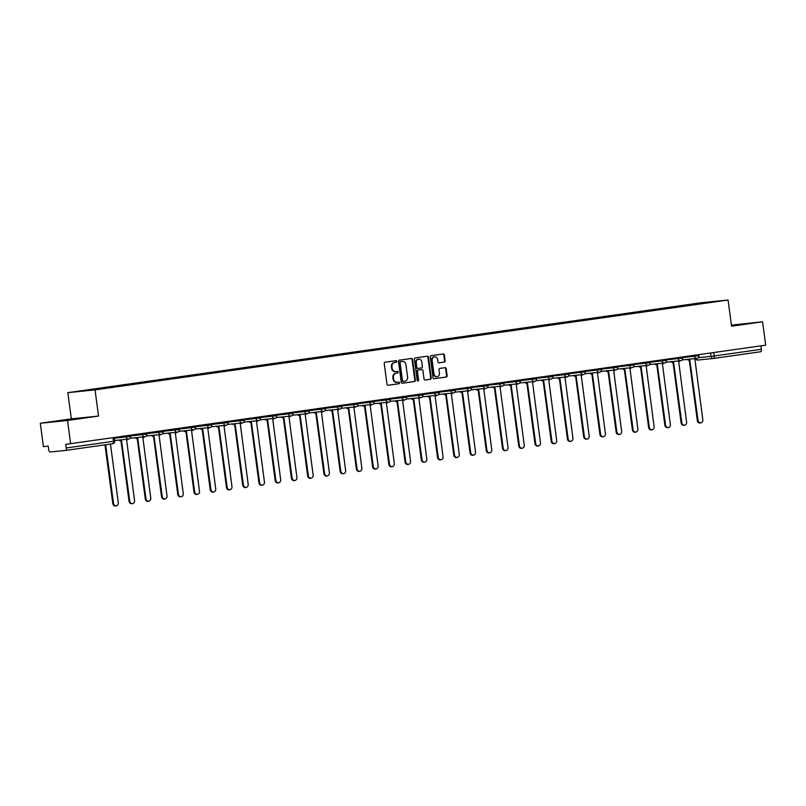 <?xml version="1.0" encoding="UTF-8"?>
<svg xmlns="http://www.w3.org/2000/svg" width="806" height="806" viewBox="0 0 806 806"><rect width="100%" height="100%" fill="white"/><g stroke="black" fill="none" stroke-linecap="round" stroke-linejoin="round"><path stroke-width="1.21" d="M396.774 361.37A0.816 0.725 84.2 0 0 395.958 360.665L385.097 362.206A1.159 1.028 84.2 0 0 384.23 363.506L387.001 384.25A1.159 1.028 84.2 0 0 388.18 385.258L399.03 383.716A0.816 0.725 84.2 0 0 398.819 382.104L397.408 382.306A3.718 3.305 84.2 0 1 393.65 379.082L393.419 377.349A3.718 3.305 84.2 0 1 396.199 373.198L397.6 372.997A0.816 0.725 84.2 0 0 397.388 371.385L395.978 371.586A3.718 3.305 84.2 0 1 392.22 368.362L391.988 366.629A3.718 3.305 84.2 0 1 394.769 362.478L396.169 362.277A0.816 0.725 84.2 0 0 396.774 361.37M395.756 371.606L395.434 371.637A3.718 3.305 84.2 0 1 391.676 368.413L391.444 366.69A3.718 3.305 84.2 0 1 394.225 362.539L395.625 362.337A0.816 0.725 84.2 0 0 395.575 360.715M387.978 385.268L398.486 383.777A0.816 0.725 84.2 0 0 398.436 382.165M397.187 382.326L396.864 382.366A3.718 3.305 84.2 0 1 393.106 379.132L392.875 377.41A3.718 3.305 84.2 0 1 395.655 373.259L397.056 373.057A0.816 0.725 84.2 0 0 397.005 371.435M444.267 362.085A1.159 1.028 84.2 0 0 445.134 360.786L444.358 354.972A1.159 1.028 84.2 0 0 443.179 353.965L431.129 355.668A1.159 1.028 84.2 0 0 430.253 356.967L433.024 377.722A1.159 1.028 84.2 0 0 434.162 378.729L446.252 377.017A1.159 1.028 84.2 0 0 447.129 375.717L446.181 368.685A1.159 1.028 84.2 0 0 445.013 367.677L439.854 368.413A1.159 1.028 84.2 0 0 438.988 369.712L439.451 373.198A3.113 2.761 84.2 0 1 433.981 373.974L432.157 360.312A3.113 2.761 84.2 0 1 437.628 359.536L437.93 361.813A1.159 1.028 84.2 0 0 439.109 362.821L443.723 362.146A1.159 1.028 84.2 0 0 444.59 360.846L443.814 355.023A1.159 1.028 84.2 0 0 442.837 354.005M98.534 416.067L71.321 418.848L40.3 423.251L67.513 420.48L98.534 416.067L95.037 389.882L728.07 300.013L731.566 326.198L762.577 321.796L765.7 345.17L65.82 444.338L66.304 447.975L113.455 441.285L114.714 441.084L114.261 437.658M67.513 420.48L70.636 443.844M412.581 359.476A1.159 1.028 84.2 0 0 411.403 358.469L399.353 360.181A1.159 1.028 84.2 0 0 398.486 361.481L401.257 382.235A1.159 1.028 84.2 0 0 402.426 383.243L414.486 381.53A1.159 1.028 84.2 0 0 415.352 380.231L412.581 359.476L412.037 359.536A1.159 1.028 84.2 0 0 411.06 358.519M415.241 357.924L427.291 356.212A1.159 1.028 84.2 0 1 428.47 357.219L431.24 377.974A1.159 1.028 84.2 0 1 430.374 379.273L425.215 379.999A1.159 1.028 84.2 0 1 424.037 378.991L422.908 370.579A1.159 1.028 84.2 0 0 421.74 369.571L418.314 370.055A1.159 1.028 84.2 0 0 417.448 371.354L418.616 380.12A0.816 0.725 84.2 0 1 417.186 380.321L414.375 359.224A1.159 1.028 84.2 0 1 415.241 357.924M40.3 423.251L43.423 446.625L48.239 446.131L48.723 449.768A2.368 1.098 -98.1 0 0 50.123 452.015L65.528 450.443A2.368 1.098 -98.1 0 0 65.548 450.433A2.368 1.098 -98.1 0 0 66.304 447.975M71.321 418.848L67.825 392.663L700.857 302.784L728.07 300.013M762.577 321.796L731.425 325.13M760.904 345.845L761.368 349.3A2.368 1.098 81.9 0 1 760.612 351.759A2.368 1.098 81.9 0 1 760.592 351.759L713.481 358.448A2.368 1.098 -98.1 0 0 713.461 358.448A2.368 1.098 -98.1 0 0 714.217 355.99L761.368 349.3M690.561 305.031L96.639 389.298M690.319 304.648L96.428 388.955M95.037 389.882L67.825 392.663M77.054 418.455L56.964 421.306L77.094 418.798M731.516 325.836L745.913 323.74L731.465 325.473M402.234 383.243L413.941 381.581A1.159 1.028 84.2 0 0 414.808 380.281L412.037 359.536M400.693 361.632A0.816 0.725 84.2 0 0 400.088 362.549L402.516 380.754A0.816 0.725 84.2 0 0 403.332 381.47L404.814 381.258A3.718 3.305 84.2 0 0 407.594 377.097L405.932 364.655A3.718 3.305 84.2 0 0 402.174 361.431L400.149 361.692A0.816 0.725 84.2 0 0 399.544 362.599L400.088 362.549M402.768 381.52L402.788 381.52A0.816 0.725 84.2 0 1 401.972 380.815L399.544 362.599M401.862 361.461A3.718 3.305 84.2 0 0 401.63 361.481L402.174 361.431M400.149 361.692L401.63 361.481M425.014 380.009L429.83 379.324A1.159 1.028 84.2 0 0 430.696 378.024L427.926 357.28A1.159 1.028 84.2 0 0 426.948 356.262M421.266 369.622A1.159 1.028 84.2 0 0 421.195 369.632L417.77 370.115A1.159 1.028 84.2 0 0 416.904 371.415L418.072 380.17L418.616 380.12M417.71 380.996A0.816 0.725 84.2 0 0 418.072 380.17M421.75 361.844A3.113 2.761 84.2 0 0 416.279 362.629L416.924 367.435A1.159 1.028 84.2 0 0 418.102 368.443L421.518 367.959A1.159 1.028 84.2 0 0 422.394 366.659L421.75 361.844M418.425 359.184A3.113 2.761 84.2 0 0 415.735 362.68L416.279 362.629M418.032 368.453L417.558 368.503A1.159 1.028 84.2 0 1 416.38 367.496L415.735 362.68M438.907 362.831L443.723 362.146M434.303 356.867A3.113 2.761 84.2 0 0 431.613 360.363L432.157 360.312M436.761 376.694A3.113 2.761 84.2 0 1 433.437 374.024L431.613 360.363M434.001 378.729L445.708 377.067A1.159 1.028 84.2 0 0 446.584 375.777L445.637 368.745A1.159 1.028 84.2 0 0 444.66 367.727M105.677 444.741L113.525 503.549A2.73 2.418 84.2 0 0 118.311 502.863L110.462 444.056M116.195 505.916L115.49 505.987A2.73 2.418 -95.8 0 1 112.82 503.619L104.971 444.841M119.681 440.005A2.368 2.106 84.2 0 0 121.535 440.781L129.756 501.241A2.73 2.418 84.2 0 0 134.552 500.556L126.633 440.056A2.368 2.106 84.2 0 0 128.023 439.149M132.436 503.609L131.721 503.679A2.73 2.418 -95.8 0 1 129.051 501.312L120.981 440.842M121.384 440.791L120.829 440.852A2.368 2.106 -95.8 0 1 118.976 440.076M135.922 437.698A2.368 2.106 84.2 0 0 137.776 438.474L145.997 498.934A2.73 2.418 84.2 0 0 150.782 498.259L142.874 437.749A2.368 2.106 84.2 0 0 144.254 436.842M148.667 501.312L147.961 501.382A2.73 2.418 -95.8 0 1 145.292 499.005L137.221 438.535M137.625 438.494L137.06 438.545A2.368 2.106 -95.8 0 1 135.207 437.769M152.153 435.391A2.368 2.106 84.2 0 0 154.006 436.167L162.238 496.627A2.73 2.418 84.2 0 0 167.023 495.952L159.104 435.442A2.368 2.106 84.2 0 0 160.495 434.545M164.908 499.005L164.202 499.075A2.73 2.418 -95.8 0 1 161.522 496.698L153.462 436.227M153.865 436.187L153.301 436.237A2.368 2.106 -95.8 0 1 151.447 435.462M168.394 433.084A2.368 2.106 84.2 0 0 170.247 433.86L178.469 494.33A2.73 2.418 84.2 0 0 183.264 493.645L175.345 433.144A2.368 2.106 84.2 0 0 176.726 432.238M181.138 496.698L180.433 496.768A2.73 2.418 -95.8 0 1 177.763 494.4L169.693 433.92M170.096 433.88L169.542 433.94A2.368 2.106 -95.8 0 1 167.688 433.154M184.624 430.787A2.368 2.106 84.2 0 0 186.478 431.563L194.709 492.023A2.73 2.418 84.2 0 0 199.495 491.338L191.586 430.837A2.368 2.106 84.2 0 0 192.966 429.93M197.379 494.39L196.674 494.461A2.73 2.418 -95.8 0 1 194.004 492.093L185.934 431.613M186.337 431.573L185.773 431.633A2.368 2.106 -95.8 0 1 183.919 430.857M200.865 428.48A2.368 2.106 84.2 0 0 202.719 429.255L210.95 489.716A2.73 2.418 84.2 0 0 215.736 489.03L207.817 428.53A2.368 2.106 84.2 0 0 209.207 427.623M213.62 492.083L212.905 492.154A2.73 2.418 -95.8 0 1 210.235 489.786L202.165 429.316M202.578 429.266L202.014 429.326A2.368 2.106 -95.8 0 1 200.16 428.55M217.106 426.173A2.368 2.106 84.2 0 0 218.96 426.948L227.181 487.408A2.73 2.418 84.2 0 0 231.967 486.733L224.058 426.223A2.368 2.106 84.2 0 0 225.438 425.316M229.851 489.776L229.146 489.857A2.73 2.418 -95.8 0 1 226.476 487.479L218.406 427.009M218.809 426.968L218.245 427.019A2.368 2.106 -95.8 0 1 216.391 426.243M233.337 423.865A2.368 2.106 84.2 0 0 235.191 424.641L243.422 485.101A2.73 2.418 84.2 0 0 248.208 484.426L240.289 423.916A2.368 2.106 84.2 0 0 241.679 423.019M246.092 487.479L245.387 487.549A2.73 2.418 -95.8 0 1 242.707 485.172L234.647 424.702M235.05 424.661L234.486 424.712A2.368 2.106 -95.8 0 1 232.632 423.936M249.578 421.558A2.368 2.106 84.2 0 0 251.432 422.334L259.653 482.804A2.73 2.418 84.2 0 0 264.449 482.119L256.53 421.619A2.368 2.106 84.2 0 0 257.91 420.712M262.323 485.172L261.618 485.242A2.73 2.418 -95.8 0 1 258.948 482.875L250.878 422.394M251.281 422.354L250.726 422.415A2.368 2.106 -95.8 0 1 248.873 421.629M265.809 419.261A2.368 2.106 84.2 0 0 267.663 420.037L275.894 480.497A2.73 2.418 84.2 0 0 280.679 479.812L272.771 419.311A2.368 2.106 84.2 0 0 274.151 418.405M278.564 482.865L277.858 482.935A2.73 2.418 -95.8 0 1 275.189 480.567L267.118 420.087M267.521 420.047L266.957 420.107A2.368 2.106 -95.8 0 1 265.103 419.332M282.05 416.954A2.368 2.106 84.2 0 0 283.903 417.73L292.135 478.19A2.73 2.418 84.2 0 0 296.92 477.505L289.001 417.004A2.368 2.106 84.2 0 0 290.392 416.098M294.805 480.557L294.089 480.628A2.73 2.418 -95.8 0 1 291.419 478.26L283.349 417.79M283.762 417.74L283.198 417.8A2.368 2.106 -95.8 0 1 281.344 417.024M298.291 414.647A2.368 2.106 84.2 0 0 300.144 415.422L308.366 475.883A2.73 2.418 84.2 0 0 313.151 475.208L305.242 414.697A2.368 2.106 84.2 0 0 306.623 413.79M311.035 478.25L310.33 478.331A2.73 2.418 -95.8 0 1 307.66 475.953L299.59 415.483M299.993 415.443L299.429 415.493A2.368 2.106 -95.8 0 1 297.575 414.717M314.521 412.34A2.368 2.106 84.2 0 0 316.375 413.115L324.606 473.575A2.73 2.418 84.2 0 0 329.392 472.9L321.473 412.39A2.368 2.106 84.2 0 0 322.863 411.493M327.276 475.953L326.571 476.024A2.73 2.418 -95.8 0 1 323.891 473.646L315.831 413.176M316.234 413.135L315.67 413.186A2.368 2.106 -95.8 0 1 313.816 412.41M330.762 410.032A2.368 2.106 84.2 0 0 332.616 410.808L340.837 471.278A2.73 2.418 84.2 0 0 345.633 470.593L337.714 410.093A2.368 2.106 84.2 0 0 339.104 409.186M343.507 473.646L342.802 473.716A2.73 2.418 -95.8 0 1 340.132 471.349L332.062 410.869M332.465 410.828L331.911 410.889A2.368 2.106 -95.8 0 1 330.057 410.103M346.993 407.725A2.368 2.106 84.2 0 0 348.847 408.511L357.078 468.971A2.73 2.418 84.2 0 0 361.864 468.286L353.955 407.786A2.368 2.106 84.2 0 0 355.335 406.879M359.748 471.339L359.043 471.409A2.73 2.418 -95.8 0 1 356.373 469.042L348.303 408.561M348.706 408.521L348.142 408.582A2.368 2.106 -95.8 0 1 346.288 407.806M363.234 405.428A2.368 2.106 84.2 0 0 365.088 406.204L373.319 466.664A2.73 2.418 84.2 0 0 378.105 465.979L370.186 405.478A2.368 2.106 84.2 0 0 371.576 404.572M375.989 469.032L375.274 469.102A2.73 2.418 -95.8 0 1 372.604 466.734L364.534 406.264M364.947 406.214L364.383 406.274A2.368 2.106 -95.8 0 1 362.529 405.499M379.475 403.121A2.368 2.106 84.2 0 0 381.329 403.897L389.55 464.357A2.73 2.418 84.2 0 0 394.336 463.682L386.427 403.171A2.368 2.106 84.2 0 0 387.807 402.265M392.22 466.724L391.515 466.805A2.73 2.418 -95.8 0 1 388.845 464.427L380.775 403.957M381.178 403.917L380.613 403.967A2.368 2.106 -95.8 0 1 378.76 403.191M395.706 400.814A2.368 2.106 84.2 0 0 397.56 401.59L405.791 462.05A2.73 2.418 84.2 0 0 410.576 461.375L402.657 400.864A2.368 2.106 84.2 0 0 404.048 399.967M408.461 464.427L407.755 464.498A2.73 2.418 -95.8 0 1 405.086 462.12L397.015 401.65M397.418 401.61L396.854 401.66A2.368 2.106 -95.8 0 1 395 400.884M411.947 398.507A2.368 2.106 84.2 0 0 413.8 399.282L422.022 459.742A2.73 2.418 84.2 0 0 426.817 459.067L418.898 398.567A2.368 2.106 84.2 0 0 420.289 397.66M424.691 462.12L423.986 462.191A2.73 2.418 -95.8 0 1 421.316 459.823L413.246 399.343M413.649 399.302L413.095 399.363A2.368 2.106 -95.8 0 1 411.241 398.577M428.177 396.199A2.368 2.106 84.2 0 0 430.031 396.985L438.263 457.445A2.73 2.418 84.2 0 0 443.048 456.76L435.139 396.26A2.368 2.106 84.2 0 0 436.52 395.353M440.932 459.813L440.227 459.883A2.73 2.418 -95.8 0 1 437.557 457.516L429.487 397.036M429.89 396.995L429.326 397.056A2.368 2.106 -95.8 0 1 427.472 396.28M444.418 393.902A2.368 2.106 84.2 0 0 446.272 394.678L454.503 455.138A2.73 2.418 84.2 0 0 459.289 454.453L451.37 393.953A2.368 2.106 84.2 0 0 452.76 393.046M457.173 457.506L456.458 457.576A2.73 2.418 -95.8 0 1 453.788 455.209L445.718 394.739M446.131 394.688L445.567 394.749A2.368 2.106 -95.8 0 1 443.713 393.973M460.659 391.595A2.368 2.106 84.2 0 0 462.513 392.371L470.734 452.831A2.73 2.418 84.2 0 0 475.52 452.156L467.611 391.645A2.368 2.106 84.2 0 0 468.991 390.739M473.404 455.199L472.699 455.279A2.73 2.418 -95.8 0 1 470.029 452.901L461.959 392.431M462.362 392.391L461.798 392.441A2.368 2.106 -95.8 0 1 459.944 391.666M476.89 389.288A2.368 2.106 84.2 0 0 478.744 390.064L486.975 450.524A2.73 2.418 84.2 0 0 491.761 449.849L483.842 389.338A2.368 2.106 84.2 0 0 485.232 388.442M489.645 452.901L488.94 452.972A2.73 2.418 -95.8 0 1 486.27 450.594L478.2 390.124M478.603 390.084L478.039 390.134A2.368 2.106 -95.8 0 1 476.185 389.358M493.131 386.981A2.368 2.106 84.2 0 0 494.985 387.757L503.206 448.217A2.73 2.418 84.2 0 0 508.002 447.542L500.083 387.041A2.368 2.106 84.2 0 0 501.473 386.134M505.876 450.594L505.171 450.665A2.73 2.418 -95.8 0 1 502.501 448.297L494.431 387.817M494.834 387.777L494.28 387.837A2.368 2.106 -95.8 0 1 492.426 387.051M509.372 384.674A2.368 2.106 84.2 0 0 511.216 385.459L519.447 445.92A2.73 2.418 84.2 0 0 524.232 445.234L516.324 384.734A2.368 2.106 84.2 0 0 517.704 383.827M522.117 448.287L521.411 448.358A2.73 2.418 -95.8 0 1 518.742 445.99L510.672 385.51M511.075 385.47L510.51 385.53A2.368 2.106 -95.8 0 1 508.657 384.754M525.603 382.376A2.368 2.106 84.2 0 0 527.456 383.152L535.688 443.612A2.73 2.418 84.2 0 0 540.473 442.927L532.554 382.427A2.368 2.106 84.2 0 0 533.945 381.52M538.358 445.98L537.642 446.05A2.73 2.418 -95.8 0 1 534.972 443.683L526.902 383.213M527.315 383.162L526.751 383.223A2.368 2.106 -95.8 0 1 524.897 382.447M541.844 380.069A2.368 2.106 84.2 0 0 543.697 380.845L551.919 441.305A2.73 2.418 84.2 0 0 556.704 440.63L548.795 380.12A2.368 2.106 84.2 0 0 550.176 379.213M554.588 443.673L553.883 443.753A2.73 2.418 -95.8 0 1 551.213 441.376L543.143 380.906M543.546 380.865L542.982 380.916A2.368 2.106 -95.8 0 1 541.128 380.14M558.074 377.762A2.368 2.106 84.2 0 0 559.928 378.538L568.159 438.998A2.73 2.418 84.2 0 0 572.945 438.323L565.036 377.812A2.368 2.106 84.2 0 0 566.417 376.916M570.829 441.376L570.124 441.446A2.73 2.418 -95.8 0 1 567.454 439.069L559.384 378.598M559.787 378.558L559.223 378.608A2.368 2.106 -95.8 0 1 557.369 377.833M574.315 375.455A2.368 2.106 84.2 0 0 576.169 376.231L584.39 436.691A2.73 2.418 84.2 0 0 589.186 436.016L581.267 375.515A2.368 2.106 84.2 0 0 582.657 374.609M587.06 439.069L586.355 439.139A2.73 2.418 -95.8 0 1 583.685 436.771L575.615 376.291M576.018 376.251L575.464 376.311A2.368 2.106 -95.8 0 1 573.61 375.525M590.556 373.148A2.368 2.106 84.2 0 0 592.41 373.934L600.631 434.394A2.73 2.418 84.2 0 0 605.417 433.709L597.508 373.208A2.368 2.106 84.2 0 0 598.888 372.301M603.301 436.761L602.596 436.832A2.73 2.418 -95.8 0 1 599.926 434.464L591.856 373.984M592.259 373.944L591.695 374.004A2.368 2.106 -95.8 0 1 589.841 373.228M606.787 370.851A2.368 2.106 84.2 0 0 608.641 371.626L616.872 432.087A2.73 2.418 84.2 0 0 621.658 431.401L613.739 370.901A2.368 2.106 84.2 0 0 615.129 369.994M619.542 434.454L618.827 434.525A2.73 2.418 -95.8 0 1 616.157 432.157L608.087 371.687M608.5 371.637L607.936 371.697A2.368 2.106 -95.8 0 1 606.082 370.921M623.028 368.544A2.368 2.106 84.2 0 0 624.882 369.319L633.103 429.779A2.73 2.418 84.2 0 0 637.889 429.104L629.98 368.594A2.368 2.106 84.2 0 0 631.36 367.687M635.773 432.147L635.068 432.228A2.73 2.418 -95.8 0 1 632.398 429.85L624.328 369.38M624.731 369.339L624.166 369.39A2.368 2.106 -95.8 0 1 622.323 368.614M639.259 366.236A2.368 2.106 84.2 0 0 641.113 367.012L649.344 427.472A2.73 2.418 84.2 0 0 654.129 426.797L646.221 366.287A2.368 2.106 84.2 0 0 647.601 365.39M652.014 429.85L651.308 429.92A2.73 2.418 -95.8 0 1 648.639 427.543L640.568 367.073M640.972 367.032L640.407 367.083A2.368 2.106 -95.8 0 1 638.553 366.307M655.5 363.929A2.368 2.106 84.2 0 0 657.353 364.705L665.575 425.165A2.73 2.418 84.2 0 0 670.37 424.49L662.451 363.99A2.368 2.106 84.2 0 0 663.842 363.083M668.245 427.543L667.539 427.613A2.73 2.418 -95.8 0 1 664.869 425.246L656.799 364.765M657.202 364.725L656.648 364.786A2.368 2.106 -95.8 0 1 654.794 364M671.741 361.622A2.368 2.106 84.2 0 0 673.594 362.408L681.816 422.868A2.73 2.418 84.2 0 0 686.601 422.183L678.692 361.682A2.368 2.106 84.2 0 0 680.073 360.776M684.485 425.236L683.78 425.306A2.73 2.418 -95.8 0 1 681.11 422.938L673.04 362.458M673.443 362.418L672.879 362.478A2.368 2.106 -95.8 0 1 671.025 361.703M687.971 359.325A2.368 2.106 84.2 0 0 689.825 360.101L698.056 420.561A2.73 2.418 84.2 0 0 702.842 419.876L694.923 359.375A2.368 2.106 84.2 0 0 696.313 358.469M700.726 422.928L700.011 422.999A2.73 2.418 -95.8 0 1 697.341 420.631L689.271 360.161M689.684 360.111L689.12 360.171A2.368 2.106 -95.8 0 1 687.266 359.395M698.288 357.703L714.217 355.99L713.753 352.544M710.59 352.988L711.053 356.403A2.368 2.106 -95.8 0 0 713.37 358.458A2.368 2.368 0 0 0 713.461 358.448A2.368 2.106 -95.8 0 1 713.37 358.458L697.966 360.03A2.368 2.106 -95.8 0 1 695.951 358.892M713.3 358.469L698.036 360.03A2.368 2.106 -95.8 0 1 697.966 360.03A2.368 2.368 0 0 1 695.78 359.033M112.991 437.829L113.455 441.285A2.368 1.098 -98.1 0 1 112.699 443.743A2.368 1.098 -98.1 0 0 112.699 443.743L65.568 450.433M682.632 357.572L698.933 355.748L698.782 354.67M694.359 355.295L694.5 356.353A2.368 2.106 -95.8 0 0 696.817 358.418A2.368 2.368 0 0 0 698.933 355.748M666.391 359.869L682.692 358.055L682.551 356.977M678.118 357.602L678.259 358.66A2.368 2.106 -95.8 0 0 680.586 360.725A2.368 2.368 0 0 0 682.692 358.055M650.15 362.176L666.451 360.363L666.31 359.275M661.887 359.909L662.028 360.967A2.368 2.106 -95.8 0 0 664.346 363.032A2.368 2.368 0 0 0 666.451 360.363M633.919 364.483L650.22 362.66L650.069 361.582M645.646 362.216L645.787 363.274A2.368 2.106 -95.8 0 0 648.115 365.33A2.368 2.368 0 0 0 650.22 362.66M617.678 366.79L633.979 364.967L633.838 363.889M629.405 364.514L629.546 365.581A2.368 2.106 -95.8 0 0 631.874 367.637A2.368 2.368 0 0 0 633.979 364.967M601.447 369.098L617.749 367.274L617.598 366.196M613.175 366.821L613.316 367.879A2.368 2.106 -95.8 0 0 615.633 369.944A2.368 2.368 0 0 0 617.749 367.274M585.206 371.395L601.508 369.581L601.367 368.503M596.934 369.128L597.075 370.186A2.368 2.106 -95.8 0 0 599.402 372.251A2.368 2.368 0 0 0 601.508 369.581M568.965 373.702L585.267 371.888L585.126 370.8M580.703 371.435L580.844 372.493A2.368 2.106 -95.8 0 0 583.161 374.558A2.368 2.368 0 0 0 585.267 371.888M552.735 376.009L569.036 374.185L568.885 373.107M564.462 373.742L564.603 374.8A2.368 2.106 -95.8 0 0 566.92 376.855A2.368 2.368 0 0 0 569.036 374.185M536.494 378.316L552.795 376.493L552.654 375.415M548.221 376.039L548.362 377.107A2.368 2.106 -95.8 0 0 550.689 379.163A2.368 2.368 0 0 0 552.795 376.493M520.263 380.623L536.564 378.8L536.413 377.722M531.99 378.346L532.131 379.404A2.368 2.106 -95.8 0 0 534.449 381.47A2.368 2.368 0 0 0 536.564 378.8M504.022 382.921L520.323 381.107L520.182 380.029M515.749 380.654L515.89 381.712A2.368 2.106 -95.8 0 0 518.218 383.777A2.368 2.368 0 0 0 520.323 381.107M487.781 385.228L504.082 383.414L503.941 382.326M499.519 382.961L499.66 384.019A2.368 2.106 -95.8 0 0 501.977 386.084A2.368 2.368 0 0 0 504.082 383.414M471.55 387.535L487.852 385.711L487.701 384.633M483.278 385.268L483.419 386.326A2.368 2.106 -95.8 0 0 485.736 388.381A2.368 2.368 0 0 0 487.852 385.711M455.309 389.842L471.611 388.018L471.47 386.94M467.037 387.565L467.178 388.633A2.368 2.106 -95.8 0 0 469.505 390.688A2.368 2.368 0 0 0 471.611 388.018M439.079 392.149L455.38 390.326L455.229 389.248M450.806 389.872L450.947 390.93A2.368 2.106 -95.8 0 0 453.264 392.996A2.368 2.368 0 0 0 455.38 390.326M422.838 394.446L439.139 392.633L438.998 391.555M434.565 392.179L434.706 393.237A2.368 2.106 -95.8 0 0 437.033 395.303A2.368 2.368 0 0 0 439.139 392.633M406.597 396.754L422.898 394.94L422.757 393.852M418.334 394.487L418.475 395.545A2.368 2.106 -95.8 0 0 420.792 397.61A2.368 2.368 0 0 0 422.898 394.94M390.366 399.061L406.667 397.237L406.516 396.159M402.093 396.794L402.234 397.852A2.368 2.106 -95.8 0 0 404.552 399.907A2.368 2.368 0 0 0 406.667 397.237M374.125 401.368L390.426 399.544L390.285 398.466M385.852 399.091L385.993 400.159A2.368 2.106 -95.8 0 0 388.321 402.214A2.368 2.368 0 0 0 390.426 399.544M357.884 403.675L374.196 401.851L374.044 400.773M369.622 401.398L369.763 402.456A2.368 2.106 -95.8 0 0 372.08 404.521A2.368 2.368 0 0 0 374.196 401.851M341.653 405.972L357.955 404.159L357.814 403.081M353.381 403.705L353.522 404.763A2.368 2.106 -95.8 0 0 355.849 406.829A2.368 2.368 0 0 0 357.955 404.159M325.412 408.279L341.714 406.466L341.573 405.378M337.14 406.012L337.291 407.07A2.368 2.106 -95.8 0 0 339.608 409.136A2.368 2.368 0 0 0 341.714 406.466M309.182 410.586L325.483 408.763L325.332 407.685M320.909 408.32L321.05 409.377A2.368 2.106 -95.8 0 0 323.367 411.443A2.368 2.368 0 0 0 325.483 408.763M292.941 412.894L309.242 411.07L309.101 409.992M304.668 410.617L304.809 411.685A2.368 2.106 -95.8 0 0 307.136 413.74A2.368 2.368 0 0 0 309.242 411.07M276.7 415.201L293.011 413.377L292.86 412.299M288.437 412.924L288.578 413.982A2.368 2.106 -95.8 0 0 290.895 416.047A2.368 2.368 0 0 0 293.011 413.377M260.469 417.498L276.77 415.684L276.629 414.606M272.196 415.231L272.337 416.289A2.368 2.106 -95.8 0 0 274.665 418.354A2.368 2.368 0 0 0 276.77 415.684M244.228 419.805L260.529 417.992L260.388 416.904M255.955 417.538L256.106 418.596A2.368 2.106 -95.8 0 0 258.424 420.661A2.368 2.368 0 0 0 260.529 417.992M227.997 422.112L244.299 420.289L244.147 419.211M239.725 419.845L239.866 420.903A2.368 2.106 -95.8 0 0 242.183 422.969A2.368 2.368 0 0 0 244.299 420.289M211.756 424.419L228.058 422.596L227.917 421.518M223.484 422.143L223.625 423.21A2.368 2.106 -95.8 0 0 225.952 425.266A2.368 2.368 0 0 0 228.058 422.596M195.515 426.727L211.817 424.903L211.676 423.825M207.253 424.45L207.394 425.508A2.368 2.106 -95.8 0 0 209.711 427.573A2.368 2.368 0 0 0 211.817 424.903M179.285 429.024L195.586 427.21L195.445 426.132M191.012 426.757L191.153 427.815A2.368 2.106 -95.8 0 0 193.48 429.88A2.368 2.368 0 0 0 195.586 427.21M163.044 431.331L179.345 429.517L179.204 428.429M174.771 429.064L174.912 430.122A2.368 2.106 -95.8 0 0 177.239 432.187A2.368 2.368 0 0 0 179.345 429.517M146.813 433.638L163.114 431.815L162.963 430.736M158.54 431.371L158.681 432.429A2.368 2.106 -95.8 0 0 160.999 434.494A2.368 2.368 0 0 0 163.114 431.815M130.572 435.945L146.873 434.122L146.732 433.044M142.299 433.668L142.44 434.736A2.368 2.106 -95.8 0 0 144.768 436.792A2.368 2.368 0 0 0 146.873 434.122M114.331 438.252L130.632 436.429L130.491 435.351M126.068 435.975L126.21 437.033A2.368 2.106 -95.8 0 0 128.527 439.099A2.368 2.368 0 0 0 130.632 436.429M128.597 439.089A2.368 2.106 -95.8 0 1 128.527 439.099L114.633 440.519M144.838 436.781A2.368 2.106 -95.8 0 1 144.768 436.792L130.078 438.293M161.079 434.484A2.368 2.106 -95.8 0 1 160.999 434.494L146.319 435.986M177.31 432.177A2.368 2.106 -95.8 0 1 177.239 432.187L162.55 433.678M193.551 429.87A2.368 2.106 -95.8 0 1 193.48 429.88L178.791 431.381M209.782 427.563A2.368 2.106 -95.8 0 1 209.711 427.573L195.032 429.074M226.023 425.256A2.368 2.106 -95.8 0 1 225.952 425.266L211.263 426.767M242.263 422.959A2.368 2.106 -95.8 0 1 242.183 422.969L227.504 424.46M258.494 420.651A2.368 2.106 -95.8 0 1 258.424 420.661L243.734 422.153M274.735 418.344A2.368 2.106 -95.8 0 1 274.665 418.354L259.975 419.855M290.966 416.037A2.368 2.106 -95.8 0 1 290.895 416.047L276.216 417.548M307.207 413.73A2.368 2.106 -95.8 0 1 307.136 413.74L292.447 415.241M323.448 411.433A2.368 2.106 -95.8 0 1 323.367 411.443L308.688 412.934M339.679 409.126A2.368 2.106 -95.8 0 1 339.608 409.136L324.919 410.627M355.92 406.818A2.368 2.106 -95.8 0 1 355.849 406.829L341.16 408.33M372.15 404.511A2.368 2.106 -95.8 0 1 372.08 404.521L357.401 406.023M388.391 402.204A2.368 2.106 -95.8 0 1 388.321 402.214L373.631 403.715M404.632 399.907A2.368 2.106 -95.8 0 1 404.552 399.907L389.872 401.408M420.863 397.6A2.368 2.106 -95.8 0 1 420.792 397.61L406.103 399.101M437.104 395.293A2.368 2.106 -95.8 0 1 437.033 395.303L422.344 396.804M453.335 392.985A2.368 2.106 -95.8 0 1 453.264 392.996L438.585 394.497M469.576 390.678A2.368 2.106 -95.8 0 1 469.505 390.688L454.816 392.19M485.817 388.381A2.368 2.106 -95.8 0 1 485.736 388.381L471.057 389.882M502.047 386.074A2.368 2.106 -95.8 0 1 501.977 386.084L487.287 387.575M518.288 383.767A2.368 2.106 -95.8 0 1 518.218 383.777L503.528 385.278M534.529 381.46A2.368 2.106 -95.8 0 1 534.449 381.47L519.769 382.971M550.76 379.152A2.368 2.106 -95.8 0 1 550.689 379.163L536 380.664M567.001 376.855A2.368 2.106 -95.8 0 1 566.92 376.855L552.241 378.357M583.232 374.548A2.368 2.106 -95.8 0 1 583.161 374.558L568.472 376.049M599.473 372.241A2.368 2.106 -95.8 0 1 599.402 372.251L584.713 373.752M615.713 369.934A2.368 2.106 -95.8 0 1 615.633 369.944L600.954 371.445M631.944 367.627A2.368 2.106 -95.8 0 1 631.874 367.637L617.184 369.138M648.185 365.33A2.368 2.106 -95.8 0 1 648.115 365.33L633.425 366.831M664.416 363.022A2.368 2.106 -95.8 0 1 664.346 363.032L649.656 364.524M680.657 360.715A2.368 2.106 -95.8 0 1 680.586 360.725L665.897 362.226M696.898 358.408A2.368 2.106 -95.8 0 1 696.817 358.418L682.138 359.919M394.225 362.539L394.769 362.478M391.444 366.69L391.988 366.629M391.676 368.413L392.22 368.362M397.056 373.057L397.6 372.997M395.655 373.259L396.199 373.198M392.875 377.41L393.419 377.349M393.106 379.132L393.65 379.082M398.486 383.777L399.03 383.716M395.625 362.337L396.169 362.277M414.808 380.281L415.352 380.231M413.941 381.581L414.486 381.53M401.972 380.815L402.516 380.754M427.926 357.28L428.47 357.219M430.696 378.024L431.24 377.974M429.83 379.324L430.374 379.273M421.195 369.632L421.74 369.571M417.77 370.115L418.314 370.055M416.904 371.415L417.448 371.354M416.38 367.496L416.924 367.435M433.437 374.024L433.981 373.974M445.637 368.745L446.181 368.685M446.584 375.777L447.129 375.717M445.708 377.067L446.252 377.017M443.814 355.023L444.358 354.972M444.59 360.846L445.134 360.786M112.82 503.619L113.525 503.549M129.051 501.312L129.756 501.241M145.292 499.005L145.997 498.934M161.522 496.698L162.238 496.627M177.763 494.4L178.469 494.33M194.004 492.093L194.709 492.023M210.235 489.786L210.95 489.716M226.476 487.479L227.181 487.408M242.707 485.172L243.422 485.101M258.948 482.875L259.653 482.804M275.189 480.567L275.894 480.497M291.419 478.26L292.135 478.19M307.66 475.953L308.366 475.883M323.891 473.646L324.606 473.575M340.132 471.349L340.837 471.278M356.373 469.042L357.078 468.971M372.604 466.734L373.319 466.664M388.845 464.427L389.55 464.357M405.086 462.12L405.791 462.05M421.316 459.823L422.022 459.742M437.557 457.516L438.263 457.445M453.788 455.209L454.503 455.138M470.029 452.901L470.734 452.831M486.27 450.594L486.975 450.524M502.501 448.297L503.206 448.217M518.742 445.99L519.447 445.92M534.972 443.683L535.688 443.612M551.213 441.376L551.919 441.305M567.454 439.069L568.159 438.998M583.685 436.771L584.39 436.691M599.926 434.464L600.631 434.394M616.157 432.157L616.872 432.087M632.398 429.85L633.103 429.779M648.639 427.543L649.344 427.472M664.869 425.246L665.575 425.165M681.11 422.938L681.816 422.868M697.341 420.631L698.056 420.561M760.612 351.759L713.461 358.448M65.548 450.433L112.699 443.743A2.368 2.368 0 0 0 114.714 441.084M395.323 371.657L395.867 371.596M396.754 382.376L397.298 382.316M401.741 361.471L402.285 361.41M421.226 369.622L421.77 369.571M418.153 359.194L418.697 359.144M417.518 368.503L418.062 368.453M434.031 356.887L434.575 356.826M436.489 376.734L437.033 376.674M120.759 440.862L121.464 440.791M136.99 438.555L137.695 438.484M153.231 436.248L153.936 436.177M169.462 433.95L170.177 433.87M185.702 431.643L186.408 431.573M201.943 429.336L202.649 429.266M218.174 427.029L218.879 426.958M234.415 424.722L235.12 424.651M250.646 422.425L251.361 422.344M266.887 420.117L267.592 420.047M283.128 417.81L283.833 417.74M299.358 415.503L300.064 415.433M315.599 413.196L316.305 413.125M331.83 410.899L332.546 410.818M348.071 408.592L348.776 408.521M364.312 406.284L365.017 406.214M380.543 403.977L381.248 403.907M396.784 401.67L397.489 401.6M413.015 399.373L413.73 399.292M429.255 397.066L429.961 396.995M445.496 394.759L446.202 394.688M461.727 392.451L462.432 392.381M477.968 390.144L478.673 390.074M494.199 387.847L494.914 387.767M510.44 385.54L511.145 385.47M526.681 383.233L527.386 383.162M542.912 380.926L543.617 380.855M559.152 378.619L559.858 378.548M575.383 376.311L576.099 376.241M591.624 374.014L592.329 373.944M607.865 371.707L608.57 371.637M624.096 369.4L624.801 369.329M640.337 367.093L641.042 367.022M656.568 364.786L657.283 364.715M672.808 362.488L673.514 362.418M689.049 360.181L689.755 360.111"/></g></svg>
